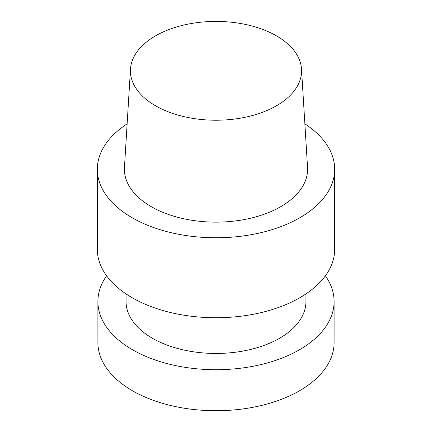 <?xml version="1.0" encoding="UTF-8"?>
<svg xmlns="http://www.w3.org/2000/svg" width="432" height="432" viewBox="0 0 432 432"><rect width="100%" height="100%" fill="white"/><g stroke="black" fill="none" stroke-linecap="round" stroke-linejoin="round"><path stroke-width="0.65" d="M132.089 297.68A118.67 68.515 0 0 0 261.414 312.53A118.67 68.515 0 0 0 334.67 249.232L334.67 169.258A118.67 68.515 0 0 0 304.873 123.854A118.67 68.515 0 0 1 334.67 169.258A118.67 68.515 0 0 1 261.414 232.556A118.67 68.515 0 0 1 132.089 217.701A118.67 68.515 0 0 0 261.414 232.556A118.67 68.515 0 0 0 334.67 169.258L334.67 249.232A118.67 68.515 0 0 1 261.414 312.53A118.67 68.515 0 0 1 132.089 297.68A118.67 68.515 0 0 1 97.33 249.232A118.67 68.515 0 0 0 132.089 297.68M151.227 206.653A91.606 52.888 0 0 0 252.547 217.75A91.606 52.888 0 0 0 307.546 167.384A91.606 52.888 0 0 1 252.547 217.75A91.606 52.888 0 0 1 151.227 206.653A91.606 52.888 0 0 1 124.454 167.384A91.606 52.888 0 0 0 151.227 206.653M127.127 123.854A118.67 68.515 0 0 0 97.33 169.258A118.67 68.515 0 0 0 132.089 217.701A118.67 68.515 0 0 1 97.33 169.258A118.67 68.515 0 0 1 127.127 123.854M276.502 35.894A85.563 49.399 180 0 1 301.509 69.071A85.563 49.399 180 0 1 216 120.226A85.563 49.399 180 0 1 130.491 69.071A85.563 49.399 180 0 1 184.664 24.856A85.563 49.399 180 0 1 276.502 35.894A85.563 49.399 180 0 1 301.509 69.071A85.563 49.399 180 0 1 216 120.226A85.563 49.399 180 0 1 130.491 69.071A85.563 49.399 180 0 1 184.664 24.856A85.563 49.399 180 0 1 276.502 35.894M152.399 338.245A89.948 51.932 180 0 1 126.052 301.525L126.052 293.927L126.052 301.525A89.948 51.932 180 0 0 152.399 338.245A89.948 51.932 180 0 0 250.42 349.504A89.948 51.932 180 0 0 305.948 301.525A89.948 51.932 180 0 1 250.42 349.504A89.948 51.932 180 0 1 152.399 338.245M132.489 349.742A118.103 68.186 0 0 0 261.198 364.522A118.103 68.186 0 0 0 334.103 301.525A118.103 68.186 0 0 0 325.382 275.805A118.103 68.186 0 0 1 334.103 301.525A118.103 68.186 0 0 1 261.198 364.522A118.103 68.186 0 0 1 132.489 349.742A118.103 68.186 0 0 1 97.897 301.525A118.103 68.186 0 0 0 132.489 349.742M106.618 275.805A118.103 68.186 0 0 0 97.897 301.525A118.103 68.186 0 0 1 106.618 275.805M132.489 390.755A118.103 68.186 0 0 0 261.198 405.54A118.103 68.186 0 0 0 334.103 342.538L334.103 301.525L334.103 342.538A118.103 68.186 0 0 1 261.198 405.54A118.103 68.186 0 0 1 132.489 390.755A118.103 68.186 0 0 1 97.897 342.538A118.103 68.186 0 0 0 132.489 390.755M97.33 249.232L97.33 169.258L97.33 249.232M130.491 69.071L124.454 167.384L130.491 69.071M301.509 69.071L307.546 167.384L301.509 69.071M305.948 301.525L305.948 293.927L305.948 301.525M97.897 342.538L97.897 301.525L97.897 342.538"/></g></svg>
